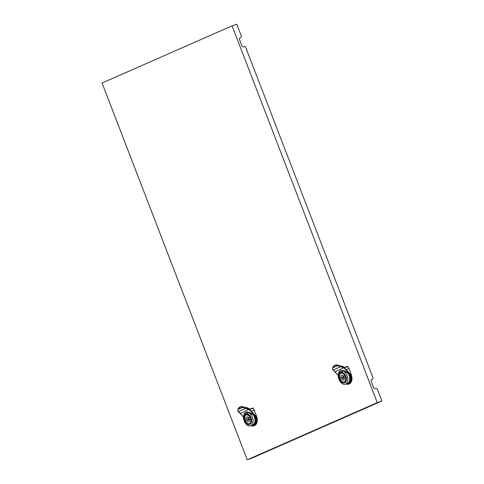 <?xml version="1.0" encoding="UTF-8"?>
<svg xmlns="http://www.w3.org/2000/svg" width="484" height="484" viewBox="0 0 484 484"><rect width="100%" height="100%" fill="white"/><g stroke="black" fill="none" stroke-linecap="round" stroke-linejoin="round"><path stroke-width="0.73" d="M338.219 375.378L336.719 373.757A9.874 5.663 36.7 0 1 335.878 372.765A9.874 5.663 36.7 0 1 335.164 371.742L333.24 369.915C332.659 369.776 332.46 369.153 332.641 368.058A7.877 4.925 70.6 0 1 337.826 365.783L343.773 367.961A9.874 5.663 36.7 0 1 344.808 368.838A9.874 5.663 36.7 0 1 345.757 369.782L346.03 369.552L350.531 374.422L349.938 374.664L343.918 370.702L338.715 372.777M347.603 366.346L344.656 367.38L347.591 366.352A0.508 0.321 -109.4 0 0 347.591 366.352A0.508 0.321 -109.4 0 1 348.002 366.576L345.062 367.61L338.007 365.269A8.131 5.088 -109.4 0 0 335.303 365.111L332.671 367.834A8.131 5.088 70.6 0 1 335.043 365.202A8.131 5.088 70.6 0 1 338.02 365.487L340.44 366.334C342.206 366.582 343.398 367.023 344.009 367.659L346.03 369.552L348.952 368.524L351.142 374.211A8.131 5.088 70.6 0 1 349.176 383.933L348.534 384.157A8.131 5.088 70.6 0 1 345.879 384.012M243.47 417.039L241.97 415.417A9.874 5.663 36.7 0 1 241.129 414.425A9.874 5.663 36.7 0 1 240.415 413.403L238.491 411.575C237.91 411.43 237.711 410.813 237.892 409.718A7.877 4.925 70.6 0 1 243.071 407.443L249.024 409.621A9.874 5.663 36.7 0 1 250.059 410.499A9.874 5.663 36.7 0 1 251.002 411.442L251.275 411.212L255.776 416.083A8.131 5.088 70.6 0 1 253.785 425.817A8.131 5.088 70.6 0 1 251.123 425.672M243.258 406.929A0.508 0.345 -67.3 0 1 243.452 406.929L245.285 407.492C246.32 407.395 247.693 407.855 249.417 408.877L250.307 409.27L249.895 409.047L252.848 408.006A0.508 0.321 -109.4 0 1 253.253 408.236L250.307 409.27L243.258 406.929A8.131 5.088 -109.4 0 0 240.554 406.772L237.916 409.494A8.131 5.088 70.6 0 1 240.294 406.863A8.131 5.088 70.6 0 1 243.27 407.147L245.691 407.994C247.457 408.242 248.649 408.684 249.26 409.319L251.275 411.212L254.197 410.184L256.393 415.871A8.131 5.088 70.6 0 1 254.421 425.593L251.075 425.69M349.599 374.338A7.169 4.483 70.6 0 1 348.232 383.231A7.169 4.483 70.6 0 1 348.032 383.31L347.282 383.576A7.169 4.483 -109.4 0 0 347.482 383.497A7.169 4.483 -109.4 0 0 347.905 372.855M346.762 383.703A7.169 4.483 -109.4 0 0 347.282 383.576M343.549 377.254A0.762 0.478 70.6 0 1 342.672 377.635A0.762 0.478 70.6 0 1 343.549 377.254M339.635 375.009A4.701 2.94 70.6 0 1 340.972 373.218A4.701 2.94 70.6 0 1 341.105 373.164A4.701 2.94 70.6 0 1 345.401 376.522A4.701 2.94 70.6 0 1 344.348 381.985A4.701 2.94 70.6 0 1 344.221 382.039A4.701 2.94 70.6 0 1 341.922 381.519M340.651 372.39A5.59 3.497 -109.4 0 0 339.453 379.008A5.59 3.497 -109.4 0 0 344.668 382.814A5.59 3.497 -109.4 0 0 345.866 376.189A5.59 3.497 -109.4 0 0 340.651 372.39M340.482 370.835A7.115 4.453 -109.4 0 0 338.897 379.105A7.115 4.453 -109.4 0 0 345.394 384.181A7.115 4.453 -109.4 0 0 345.594 384.102A7.115 4.453 -109.4 0 0 347.179 375.832A7.115 4.453 -109.4 0 0 340.675 370.756A7.115 4.453 -109.4 0 0 340.482 370.835M347.821 372.789A7.115 4.453 70.6 0 1 347.464 383.449A7.115 4.453 70.6 0 1 347.264 383.528L345.394 384.181M254.85 415.998A7.169 4.483 70.6 0 1 253.477 424.891A7.169 4.483 70.6 0 1 253.277 424.97L252.527 425.236A7.169 4.483 -109.4 0 0 252.727 425.158A7.169 4.483 -109.4 0 0 253.156 414.516M252.013 425.363A7.169 4.483 -109.4 0 0 252.527 425.236M248.794 418.914A0.762 0.478 70.6 0 1 247.923 419.295A0.762 0.478 70.6 0 1 248.794 418.914M244.88 416.67A4.701 2.94 70.6 0 1 246.223 414.879A4.701 2.94 70.6 0 1 246.35 414.824A4.701 2.94 70.6 0 1 250.645 418.182A4.701 2.94 70.6 0 1 249.599 423.645A4.701 2.94 70.6 0 1 249.466 423.7A4.701 2.94 70.6 0 1 247.167 423.179M245.902 414.05A5.59 3.497 -109.4 0 0 244.704 420.669A5.59 3.497 -109.4 0 0 249.919 424.474A5.59 3.497 -109.4 0 0 251.117 417.849A5.59 3.497 -109.4 0 0 245.902 414.05M245.727 412.495A7.115 4.453 -109.4 0 0 244.142 420.765A7.115 4.453 -109.4 0 0 250.639 425.841A7.115 4.453 -109.4 0 0 250.839 425.763A7.115 4.453 -109.4 0 0 252.424 417.492A7.115 4.453 -109.4 0 0 245.926 412.416A7.115 4.453 -109.4 0 0 245.727 412.495M253.071 414.449A7.115 4.453 70.6 0 1 252.708 425.109A7.115 4.453 70.6 0 1 252.515 425.188L250.639 425.841M348.002 366.576A8.131 5.088 70.6 0 1 348.952 368.524M252.848 408.006A0.508 0.321 -109.4 0 0 252.836 408.012L249.919 409.034M253.253 408.236A8.131 5.088 70.6 0 1 254.197 410.184M377.266 402.627L247.233 459.8L102.057 83.012L232.09 25.846L377.266 402.627L381.943 400.988L377.466 389.372A1.525 1.186 66.3 0 0 375.796 388.349L375.233 388.543A1.525 1.186 -113.7 0 1 373.563 387.515L371.192 381.356A1.525 1.186 -113.7 0 1 371.7 379.565A1.525 1.186 -113.7 0 1 371.766 379.541M247.233 459.8L251.91 458.154L381.943 400.988M232.09 25.846L236.767 24.2L241.238 35.81A1.525 1.186 66.3 0 1 240.729 37.601L240.149 37.861M372.329 379.341A1.525 1.186 66.3 0 0 372.396 379.317A1.525 1.186 66.3 0 0 372.904 377.526L245.805 47.662A1.525 1.186 66.3 0 0 244.136 46.633L243.573 46.827A1.525 1.186 -113.7 0 1 241.903 45.805L239.526 39.64A1.525 1.186 -113.7 0 1 240.034 37.849A1.525 1.186 -113.7 0 1 240.1 37.825M245.521 421.134A4.701 2.94 70.6 0 1 244.971 419.713M248.655 419.809L248.213 420.003A4.574 2.862 70.6 0 0 248.244 420.076M250.845 418.811L249.46 419.398A2.541 1.591 70.6 0 1 248.637 421.697A2.541 1.591 70.6 0 1 246.683 420.62L249.49 419.64A2.541 1.591 -109.4 0 0 249.496 419.652M248.104 418.382L250.349 417.595A0.762 0.478 70.6 0 1 250.397 417.583M247.875 418.654L244.934 419.725L247.905 418.581M246.132 419.198A2.541 1.591 70.6 0 1 246.955 416.906A2.541 1.591 70.6 0 1 248.915 417.976L250.301 417.383M248.915 417.976L250.343 417.474M246.683 420.62L245.485 421.147A4.574 2.862 -109.4 0 0 249.314 423.615A4.574 2.862 -109.4 0 0 250.658 418.872M250.113 417.45A4.574 2.862 -109.4 0 0 246.283 414.988A4.574 2.862 -109.4 0 0 244.934 419.725M243.96 414.437L249.169 412.362L255.189 416.325L256.393 415.871M249.26 409.319L240.415 413.403M245.691 407.994L245.642 408.435L238.491 411.575L238.309 411.237L238.491 411.575M240.421 406.82A8.131 5.088 -109.4 0 1 240.554 406.772L243.452 406.929A0.508 0.345 -67.3 0 1 243.591 407.068M245.243 407.516L244.656 407.461M244.111 414.11L245.715 412.223C248.806 411.721 251.952 413.076 255.141 416.3M340.27 379.474A4.701 2.94 70.6 0 1 339.726 378.052M343.41 378.149L342.962 378.343A4.574 2.862 70.6 0 0 342.999 378.415M345.6 377.151L344.215 377.738A2.541 1.591 70.6 0 1 343.392 380.037A2.541 1.591 70.6 0 1 341.432 378.966L344.239 377.98A2.541 1.591 -109.4 0 0 344.251 377.992M342.86 376.721L345.104 375.935A0.762 0.478 70.6 0 1 345.146 375.923M342.63 376.994L339.689 378.064L342.66 376.921M340.887 377.538A2.541 1.591 70.6 0 1 341.704 375.245A2.541 1.591 70.6 0 1 343.664 376.316L345.05 375.723M343.664 376.316L345.098 375.814M341.432 378.966L340.234 379.486A4.574 2.862 -109.4 0 0 344.064 381.955A4.574 2.862 -109.4 0 0 345.413 377.211M344.862 375.79A4.574 2.862 -109.4 0 0 341.032 373.327A4.574 2.862 -109.4 0 0 339.689 378.064M344.009 367.659L335.164 371.742M340.44 366.334L340.391 366.775L333.24 369.915L333.059 369.576L333.24 369.915M338.007 365.269A0.508 0.345 -67.3 0 1 338.207 365.269L338.207 365.269A0.508 0.345 -67.3 0 1 338.34 365.408M339.998 365.856L339.411 365.801M338.861 372.45L340.47 370.562C343.561 370.06 346.701 371.416 349.89 374.64M350.489 374.392A8.131 5.088 70.6 0 1 350.507 374.434A8.131 5.088 70.6 0 1 348.534 384.157L345.824 384.03M346.018 383.963A7.877 4.925 -109.4 0 0 350.174 374.562L345.757 369.782M351.142 374.211L350.531 374.422M251.269 425.624A7.877 4.925 -109.4 0 0 255.419 416.222L251.002 411.442M243.27 407.147L237.838 409.567C237.765 411.085 237.953 411.757 238.4 411.575L243.47 417.111M344.656 367.38L344.172 367.217C342.448 366.194 341.069 365.735 340.034 365.831L335.303 365.111A8.131 5.088 -109.4 0 0 335.176 365.16M344.644 367.386L345.062 367.61L344.644 367.386M338.02 365.487L332.587 367.907C332.52 369.425 332.708 370.097 333.155 369.915L338.219 375.451M344.233 377.859L343.362 378.161M249.484 419.519L248.613 419.822M372.396 379.317L371.809 379.571M247.058 412.017L245.926 412.416M247.034 414.721L246.283 414.988M250.065 423.355L249.314 423.615M341.807 370.357L340.675 370.756M341.789 373.061L341.032 373.327M344.82 381.694L344.064 381.955"/></g></svg>
